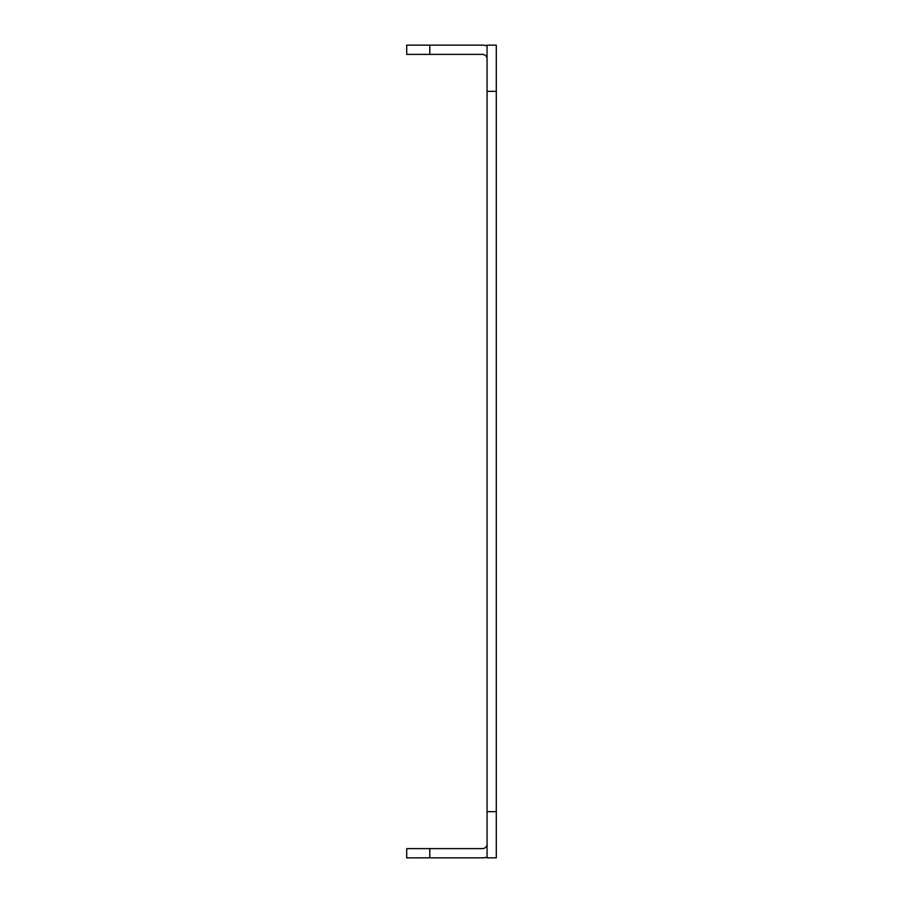 <?xml version="1.0" encoding="UTF-8"?>
<svg xmlns="http://www.w3.org/2000/svg" width="903" height="903" viewBox="0 0 903 903"><rect width="100%" height="100%" fill="white"/><g stroke="black" fill="none" stroke-linecap="round" stroke-linejoin="round"><path stroke-width="1.35" d="M406.711 45.15L429.794 45.15L429.794 54.383L406.711 54.383L406.711 45.15M429.794 848.617L429.794 857.85L406.711 857.85L406.711 848.617L482.439 848.617A4.617 4.617 0 0 0 487.056 844M487.056 857.85L487.056 811.673L496.289 811.673L496.289 857.85L487.056 857.85M496.289 91.327L487.056 91.327L487.056 45.15L496.289 45.15L496.289 811.673M487.056 59A4.617 4.617 0 0 0 482.439 54.383L429.794 54.383M487.056 45.94A13.85 13.85 0 0 0 482.439 45.15L429.794 45.15M429.794 857.85L482.439 857.85A13.85 13.85 0 0 0 487.056 857.06M487.056 91.327L487.056 811.673"/></g></svg>
